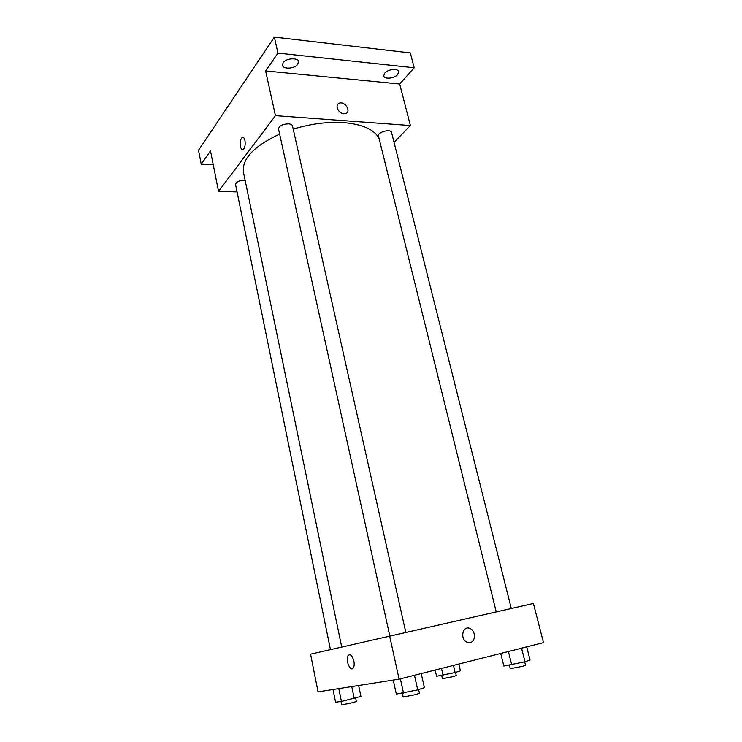 <?xml version="1.0" encoding="UTF-8"?>
<svg xmlns="http://www.w3.org/2000/svg" width="742" height="742" viewBox="0 0 742 742"><rect width="100%" height="100%" fill="white"/><g stroke="black" fill="none" stroke-linecap="round" stroke-linejoin="round"><path stroke-width="1.11" d="M213.26 164.789L201.249 164.251L198.513 150.264L274.355 37.1L410.307 52.914L414.221 67.782L399.688 83.994L265.627 70.944L277.944 53.099L274.355 37.1M201.249 164.251L210.487 150.858L218.538 191.353L275.44 115.65L265.627 70.944M244.953 140.488C245.528 144.597 244.981 147.575 243.311 149.43C240.213 152.008 238.989 139.672 242.133 137.66C243.376 136.964 244.313 137.91 244.953 140.488C244.313 137.91 243.376 136.964 242.142 137.66L242.133 137.66C238.989 139.672 240.222 152.008 243.32 149.43M283.119 62.745C285.985 58.164 297.885 57.329 298.451 61.651L297.755 64.248C294.815 68.783 283.073 69.59 282.47 65.277L283.119 62.745M384.653 73.18C387.806 69.145 398.12 68.069 398.686 71.696L397.703 74.515C394.484 78.513 384.31 79.561 383.725 75.944L384.653 73.18M277.944 53.099L414.221 67.782M275.44 115.65L410.382 125.537L399.688 83.994M410.382 125.537L394.048 142.381M379.041 138.457C374.487 129.627 362.773 124.35 343.898 122.634C327.778 121.595 310.879 123.756 293.22 129.117M279.641 134.117C253.783 146.23 241.725 158.983 243.487 172.385L341.7 647.005M237.069 191.928L218.538 191.353M405.791 632.323L292.534 126.029C292.163 124.777 290.808 124.044 288.452 123.831C282.414 124.109 279.103 125.852 278.528 129.062L389.791 635.95M245.101 180.223L244.461 180.176C239.063 180.492 236.095 181.938 235.557 184.508L330.44 649.602M496.231 611.872L378.429 135.981C377.131 132.187 390.904 128.505 391.553 132.475L511.284 608.468M343.824 113.795C338.157 113.628 334.382 104.501 339.419 103.166C345.16 100.968 351.634 112.005 345.549 113.619L343.824 113.795C338.157 113.628 334.382 104.501 339.419 103.166C345.16 100.968 351.634 112.005 345.549 113.619M399.103 679.153L318.058 691.869L310.564 654.166L533.405 603.459L543.487 642.646L399.103 679.153L389.633 635.977M353.878 661.076C354.453 664.183 354.24 666.501 353.238 668.032C350.224 672.382 344.984 659.082 348.211 655.39C350.419 653.767 352.302 655.659 353.878 661.076C352.311 655.659 350.419 653.767 348.211 655.39L348.211 655.39C344.984 659.082 350.224 672.382 353.238 668.032M470.298 642.526L466.922 642.127C459.502 638.945 462.878 624.847 470.113 628.548C475.733 630.746 475.91 641.515 470.298 642.526L466.913 642.127C459.502 638.945 462.878 624.847 470.113 628.548C475.733 630.746 475.91 641.515 470.298 642.526M500.729 653.461L503.818 666.028L524.993 661.79L530.048 660.028L526.727 646.885M511.73 664.823L508.428 651.513M524.993 661.79L521.57 648.183M524.705 661.855L525.577 665.296L522.572 666.307L510.301 668.69L509.429 665.175M435.155 670.035L436.584 676.268L455.134 672.53L460.43 670.824L458.834 664.053M443.085 675.276L441.509 668.431M455.134 672.53L453.464 665.407M455.505 672.41L456.247 675.591L453.158 676.593L442.445 678.717L441.703 675.489M393.26 680.071L396.321 694.104L417.727 689.893L424.405 687.676L421.224 673.56M403.518 693.149L400.374 678.828M417.727 689.893L414.463 675.266M418.599 689.606L419.425 693.306L415.548 694.614L403.194 697.016L402.377 693.297M333 689.522L335.57 702.21L341.413 701.431L360.937 696.413L358.655 685.497M341.413 701.431L338.797 688.613M354.231 698.5L351.764 686.582M355.668 698.055L356.383 701.468L352.496 702.72L341.71 704.863L341.023 701.487"/></g></svg>
